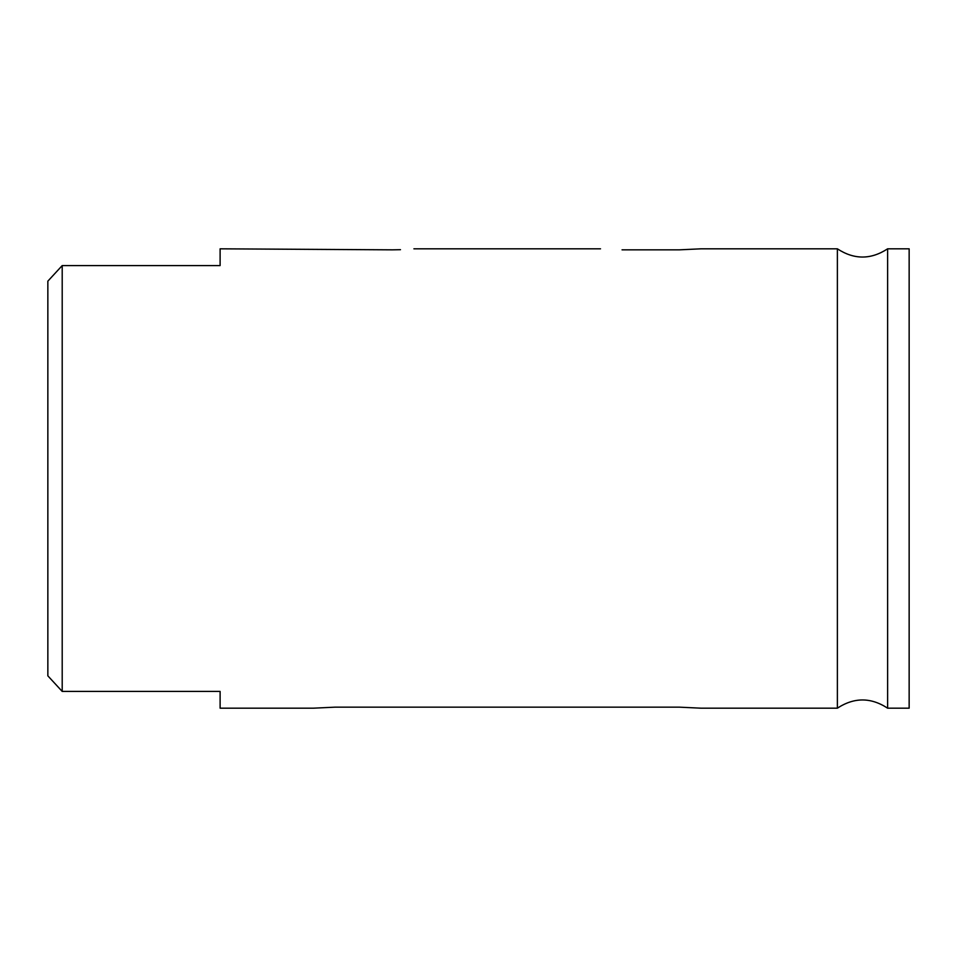 <?xml version="1.0" encoding="UTF-8"?>
<svg xmlns="http://www.w3.org/2000/svg" width="957" height="957" viewBox="0 0 957 957"><rect width="100%" height="100%" fill="white"/><g stroke="black" fill="none" stroke-linecap="round" stroke-linejoin="round"><path stroke-width="1.44" d="M400.481 249.693L392.37 249.837C420.147 248.736 420.147 248.736 392.37 249.837L220.11 248.82L220.11 265.579L62.205 265.579L47.85 281.155L62.205 265.579L62.205 691.421L47.85 675.845L47.85 281.155M837.375 708.18L837.375 248.82C854.123 259.778 870.87 259.778 887.618 248.82L887.618 708.18C870.87 697.222 854.123 697.222 837.375 708.18L701.003 708.18L679.47 707.163L334.95 707.163L313.418 708.18L220.11 708.18L220.11 691.421L62.205 691.421L47.85 675.845M837.375 248.82L701.003 248.82L679.47 249.837L622.05 249.837C594.273 248.736 594.273 248.736 622.05 249.837M887.618 708.18L909.15 708.18L909.15 248.82L887.618 248.82M413.903 248.82L600.518 248.82"/></g></svg>
